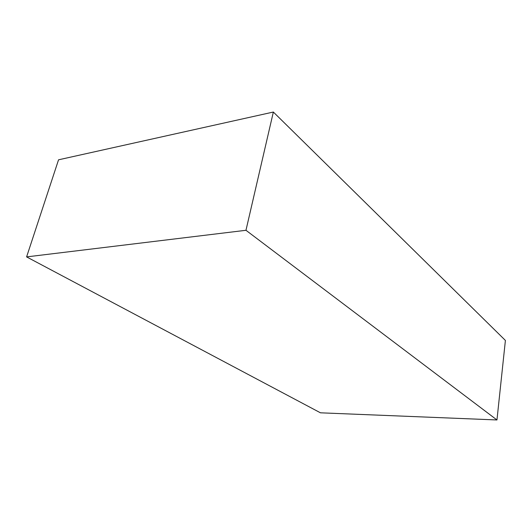 <?xml version="1.0" encoding="UTF-8"?>
<svg xmlns="http://www.w3.org/2000/svg" width="532" height="532" viewBox="0 0 532 532"><rect width="100%" height="100%" fill="white"/><g stroke="black" fill="none" stroke-linecap="round" stroke-linejoin="round"><path stroke-width="0.8" d="M245.97 230.29L273.355 112.039L58.547 159.806L26.6 256.896L320.464 412.812L496.961 419.961L245.97 230.29L26.6 256.896M273.355 112.039L505.4 340.433L496.961 419.961"/></g></svg>
